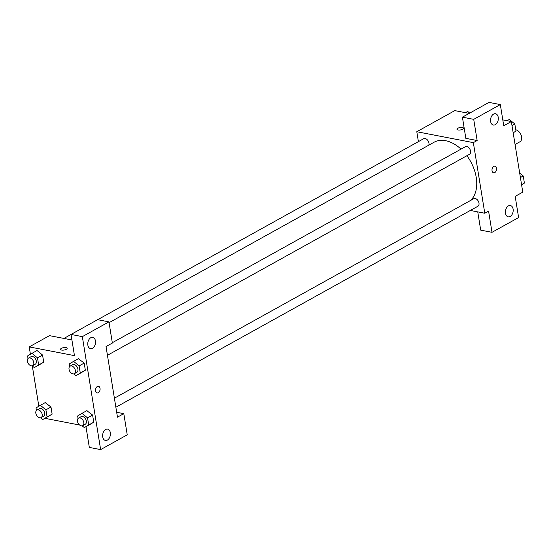 <?xml version="1.0" encoding="UTF-8"?>
<svg xmlns="http://www.w3.org/2000/svg" width="552" height="552" viewBox="0 0 552 552"><rect width="100%" height="100%" fill="white"/><g stroke="black" fill="none" stroke-linecap="round" stroke-linejoin="round"><path stroke-width="0.83" d="M515.064 144.486L519.915 141.788A6.721 4.409 -119 0 0 521.219 135.371A6.721 4.409 -119 0 0 515.761 129.761M502.796 119.894L511.345 121.543L522.778 192.151L515.182 196.367L518.611 217.55L492.011 232.316L488.582 211.133L484.787 213.244L470.338 210.457M418.402 141.636L416.801 131.721L454.793 110.621L469.186 113.401M463.59 128.202A3.36 1.221 -9.2 0 0 461.368 127.422A3.36 1.221 -9.2 0 0 457.801 128.264A3.36 1.221 170.8 0 1 461.368 127.422A3.36 1.221 170.8 0 1 463.59 128.202A3.36 1.221 170.8 0 1 460.465 129.948A3.36 1.221 170.8 0 1 456.959 129.278A3.36 1.221 170.8 0 1 457.801 128.264A3.36 1.221 -9.2 0 0 456.959 129.278M511.345 121.543L503.748 125.766L500.319 104.583L489.003 102.396L462.41 117.162L465.84 138.345L477.149 140.532L473.347 142.637L484.787 213.244M416.801 131.721L473.347 142.637M495.289 124.69A5.761 3.809 100.9 0 0 498.325 118.673A5.761 3.809 100.9 0 0 495.523 113.74A5.761 3.809 100.9 0 0 490.693 118.666A5.761 3.809 100.9 0 0 493.343 125.049A5.761 3.809 100.9 0 0 495.289 124.69M462.41 117.162L473.719 119.349L477.149 140.532M500.319 104.583L473.719 119.349M492.011 232.316L480.702 230.136L477.749 211.885M510.158 216.474A5.761 3.809 100.9 0 0 513.194 210.464A5.761 3.809 100.9 0 0 510.393 205.523A5.761 3.809 100.9 0 0 505.556 210.457A5.761 3.809 100.9 0 0 508.206 216.832A5.761 3.809 100.9 0 0 510.158 216.474M492.046 170.734A3.36 2.222 -79.1 0 1 494.902 166.207A3.36 2.222 -79.1 0 1 496.448 169.926A3.36 2.222 -79.1 0 1 493.626 172.804A3.36 2.222 -79.1 0 1 492.046 170.734M493.626 172.804A3.36 2.222 100.9 0 0 496.441 169.926A3.36 2.222 100.9 0 0 494.902 166.207M107.447 355.288L469.49 154.291A4.312 2.829 -119 0 0 470.311 150.123A4.312 2.829 -119 0 0 466.75 146.549A4.312 2.829 -119 0 0 465.301 146.742L112.311 342.716M115.865 407.252L477.901 206.255A4.312 2.829 -119 0 0 478.729 202.094A4.312 2.829 -119 0 0 475.168 198.513A4.312 2.829 -119 0 0 473.713 198.713L114.395 398.199M428.773 145.183A4.312 2.829 -119 0 0 428.269 141.146A4.312 2.829 -119 0 0 425.13 138.511A4.312 2.829 -119 0 0 423.681 138.704L97.683 319.691M461.01 149.123A34.555 22.666 -119 0 0 445.643 140.712A34.555 22.666 -119 0 0 434.017 142.271L109.068 322.678M470.656 200.41A34.555 22.666 -119 0 0 466.902 155.726M117.472 417.167L106.032 346.566L112.366 343.047L108.937 321.864L82.338 336.637L100.636 449.604L127.236 434.838L123.8 413.655L117.472 417.167M30.415 354.267L29.221 346.891L49.487 335.644L71.926 339.977M97.18 392.9A3.36 2.222 100.9 0 0 98.318 392.693A3.36 2.222 -79.1 0 1 97.18 392.9A3.36 2.222 -79.1 0 1 95.641 389.181A3.36 2.222 -79.1 0 1 98.456 386.303A3.36 2.222 -79.1 0 1 100.091 389.188A3.36 2.222 -79.1 0 1 98.318 392.693A3.36 2.222 100.9 0 0 100.091 389.188A3.36 2.222 100.9 0 0 98.456 386.303M92.508 348.298A5.761 3.809 -79.1 0 1 90.562 348.657A5.761 3.809 -79.1 0 1 87.913 342.281A5.761 3.809 -79.1 0 1 92.743 337.355A5.761 3.809 -79.1 0 1 95.544 342.288A5.761 3.809 -79.1 0 1 92.508 348.298M107.378 440.089A5.761 3.809 -79.1 0 1 105.425 440.448A5.761 3.809 -79.1 0 1 102.782 434.072A5.761 3.809 -79.1 0 1 107.612 429.139A5.761 3.809 -79.1 0 1 110.414 434.079A5.761 3.809 -79.1 0 1 107.378 440.089M100.636 449.604L89.327 447.417L85.967 426.689M116.679 412.275L123.8 413.655M108.937 321.864L97.628 319.684L71.029 334.45L74.458 355.633L29.221 346.891M71.029 334.45L82.338 336.637M78.398 358.703L84.187 363.085L85.339 370.219L80.971 372.835L85.339 370.219L84.187 363.085L79.115 365.893L80.275 373.028L75.9 375.643L73.761 373.89M37.495 357.855L42.566 355.046L43.718 362.181L39.351 364.796L43.718 362.181L42.566 355.046L37.039 350.52L31.968 353.335L37.495 357.855L38.654 364.989L34.279 367.604L32.14 365.852M45.188 402.636L50.977 407.01L52.136 414.145L47.769 416.767M86.809 410.674L92.598 415.049L93.757 422.183L89.389 424.805L93.757 422.183L92.598 415.049L87.533 417.864L88.693 424.992L84.318 427.607L82.179 425.854M38.826 406.231L32.313 365.99M79.619 425.026L44.933 418.326M61.355 348.36A3.36 1.221 170.8 0 1 64.922 347.518A3.36 1.221 170.8 0 1 67.144 348.305A3.36 1.221 170.8 0 1 64.018 350.044A3.36 1.221 170.8 0 1 60.513 349.375A3.36 1.221 170.8 0 1 61.355 348.36M67.144 348.305A3.36 1.221 -9.2 0 0 64.922 347.525A3.36 1.221 -9.2 0 0 61.355 348.367A3.36 1.221 -9.2 0 0 60.513 349.375M36.425 410.453L36.018 407.914L40.386 405.299L45.913 409.825L47.065 416.953L42.697 419.568L40.558 417.816M41.103 417.616L43.636 416.208A4.312 2.829 -119 0 0 44.015 411.061A4.312 2.829 -119 0 0 39.447 408.659L36.915 410.067A4.312 2.829 -119 0 0 36.094 414.235A4.312 2.829 -119 0 0 39.654 417.809A4.312 2.829 -119 0 0 41.103 417.616A4.312 2.829 -119 0 0 41.483 412.468A4.312 2.829 -119 0 0 36.915 410.067M40.386 405.299L45.45 402.484M45.913 409.825L50.977 407.01L52.136 414.145L42.697 419.568M47.065 416.953L52.136 414.145M28.014 358.489L27.6 355.943L31.968 353.335M32.685 365.645L35.218 364.244A4.312 2.829 -119 0 0 35.604 359.097A4.312 2.829 -119 0 0 31.029 356.695L28.497 358.103A4.312 2.829 -119 0 0 27.676 362.264A4.312 2.829 -119 0 0 31.236 365.845A4.312 2.829 -119 0 0 32.685 365.645A4.312 2.829 -119 0 0 33.065 360.497A4.312 2.829 -119 0 0 28.497 358.103M38.654 364.989L43.718 362.181M34.279 367.604L39.351 364.789M78.053 418.492L77.639 415.953L82.006 413.338L87.533 417.864M82.724 425.654L85.256 424.246A4.312 2.829 -119 0 0 85.636 419.099A4.312 2.829 -119 0 0 81.068 416.698L78.536 418.106A4.312 2.829 -119 0 0 77.715 422.273A4.312 2.829 -119 0 0 81.275 425.847A4.312 2.829 -119 0 0 82.724 425.654A4.312 2.829 -119 0 0 83.104 420.507A4.312 2.829 -119 0 0 78.536 418.106M82.006 413.338L87.071 410.529M88.693 424.992L93.757 422.183M84.318 427.607L89.383 424.792M69.635 366.528L69.221 363.982L73.588 361.374L79.115 365.893M74.306 373.683L76.838 372.283A4.312 2.829 -119 0 0 77.225 367.135A4.312 2.829 -119 0 0 72.65 364.734L70.118 366.142A4.312 2.829 -119 0 0 69.297 370.309A4.312 2.829 -119 0 0 72.857 373.883A4.312 2.829 -119 0 0 74.306 373.683A4.312 2.829 -119 0 0 74.686 368.536A4.312 2.829 -119 0 0 70.118 366.142M73.588 361.374L78.66 358.558M80.275 373.028L85.339 370.219M75.9 375.643L80.971 372.828M465.446 112.677L467.682 111.435L469.717 113.105M519.687 173.052L523.248 175.964L524.4 183.098L521.585 184.775M520.412 177.537L523.248 175.964M521.571 184.672L524.4 183.098M507.067 120.715L509.303 119.474L514.83 124L515.982 131.135L513.174 132.811M512.001 125.566L514.83 124M513.153 132.701L515.982 131.135M63.928 338.431L71.035 334.484"/></g></svg>
